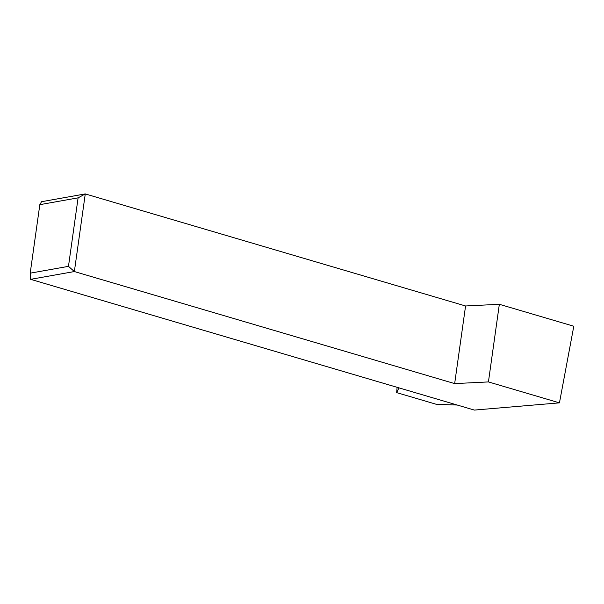 <?xml version="1.0" encoding="UTF-8"?>
<svg xmlns="http://www.w3.org/2000/svg" width="604" height="604" viewBox="0 0 604 604"><rect width="100%" height="100%" fill="white"/><g stroke="black" fill="none" stroke-linecap="round" stroke-linejoin="round"><path stroke-width="0.91" d="M559.447 402.853L488.432 381.924L499.342 304.295L573.8 326.236L559.447 402.853L474.351 410.078L30.63 279.335L30.2 273.167L68.471 266.349L78.097 197.855L39.826 204.665L30.2 273.167M39.826 204.665L41.54 201.706L85.27 193.922L74.36 271.551L30.63 279.335M499.342 304.295L465.571 305.979L85.27 193.922L78.097 197.855M488.432 381.924L454.661 383.6L74.36 271.551L68.471 266.349M454.661 383.6L465.571 305.979M457.205 405.027L436.526 404.363L396.639 392.615L398.957 387.859M397.115 387.323L396.639 392.615"/></g></svg>
